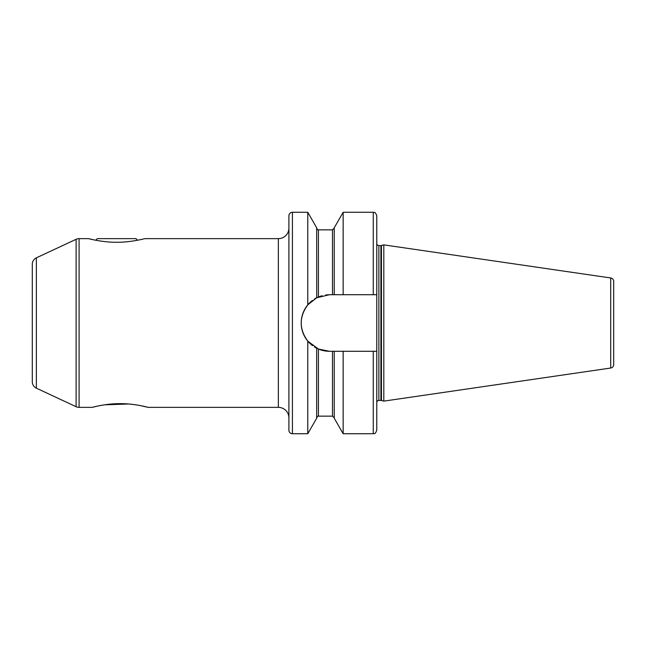 <?xml version="1.0" encoding="UTF-8"?>
<svg xmlns="http://www.w3.org/2000/svg" width="646" height="646" viewBox="0 0 646 646"><rect width="100%" height="100%" fill="white"/><g stroke="black" fill="none" stroke-linecap="round" stroke-linejoin="round"><path stroke-width="0.97" d="M97.586 406.076L92.216 407.36L79.087 407.36A7.033 7.033 0 0 1 76.115 406.705L36.362 388.165A7.033 7.033 0 0 1 32.3 381.794L32.3 264.206A7.033 7.033 0 0 1 36.362 257.835L76.115 239.295A7.033 7.033 0 0 1 79.087 238.64L88.542 238.64L93.969 239.876M92.216 407.36C91.579 407.489 106.009 403.467 120.18 403.661C134.36 403.467 148.782 407.489 148.136 407.36L278.361 407.36L278.361 238.64L144.785 238.64C145.447 238.487 130.783 242.444 116.668 242.266C102.569 242.444 87.864 238.487 88.542 238.64M148.136 407.36L139.94 405.51M137.154 405.026L132.495 404.38M128.53 403.992L104.579 404.816M103.287 405.018L100.413 405.51M95.737 240.231L97.328 238.64L135.999 238.64L137.59 240.231L139.358 239.876M288.907 228.095A10.546 10.546 0 0 1 278.361 238.64M288.907 417.905A10.546 10.546 0 0 0 278.361 407.36M316.726 297.749L316.669 227.763L307.779 212.276L292.42 212.276A3.513 3.513 0 0 0 288.907 215.788L288.907 430.212A3.513 3.513 0 0 0 292.42 433.724L307.779 433.724L307.779 341.128C299.041 329.04 299.041 316.96 307.779 304.872L316.669 297.782L329.5 294.705L325.762 294.956M307.779 212.276L307.779 304.872M329.5 294.705L376.78 294.705L376.78 430.212L376.78 351.295L373.267 351.295L373.267 433.724L343.147 433.724L334.248 418.237L334.248 351.295L329.5 351.295L318.43 349.042L307.779 341.128M316.669 348.218L316.669 418.237L307.779 433.724M322.007 295.715L318.43 296.958A28.295 28.295 0 0 0 317.88 297.2M318.325 297.007L317.905 297.192M332.488 351.295L332.488 416.153L318.43 416.153L318.43 349.042L321.999 350.285M325.762 351.044L329.46 351.295M316.75 297.741A28.295 28.295 0 0 0 314.416 299.066M312.438 300.43A28.295 28.295 0 0 0 310.984 301.601M310.726 301.827A28.295 28.295 0 0 0 310.758 344.197M311.009 344.415A28.295 28.295 0 0 0 312.47 345.594M314.432 346.95A28.295 28.295 0 0 0 316.968 348.372M317.88 348.8A28.295 28.295 0 0 0 329.5 351.295M373.267 294.705L373.267 212.276C374.26 213.01 374.906 210.774 376.78 215.788L376.78 243.469A2.108 2.108 0 0 0 378.887 245.577L380.914 245.577A2.108 2.108 0 0 0 381.455 245.504L383.813 244.874L610.696 277.966L610.696 368.034L383.813 401.126L383.813 244.874M376.78 294.705L376.78 243.469M376.78 402.531A2.108 2.108 0 0 1 378.887 400.423L380.914 400.423A2.108 2.108 0 0 1 381.455 400.496L383.813 401.126M373.267 351.295L334.248 351.295M343.147 294.705L343.147 212.276L373.267 212.276M343.147 433.724L343.147 351.295M334.248 294.705L334.248 227.763L343.147 212.276M613.7 364.562L613.7 281.438L613.7 364.562A3.513 3.513 0 0 1 610.696 368.034M613.7 281.438A3.513 3.513 0 0 0 610.696 277.966M613.7 289.61L613.7 356.39M36.362 388.165L36.362 257.835M76.115 406.705L76.115 239.295M79.087 407.36L79.087 238.64M332.488 294.705L332.488 229.847L318.43 229.847L318.43 296.958M378.887 400.423L378.887 245.577M380.914 400.423L380.914 245.577M381.455 400.496L381.455 245.504M292.42 212.276L292.42 433.724M318.43 229.847C317.937 230.17 317.356 229.588 316.669 228.095M318.43 416.153C318.05 415.774 317.461 416.363 316.669 417.905M332.488 229.847L334.248 228.095M332.488 416.153L334.248 417.905M373.267 433.724C374.26 432.99 374.906 435.226 376.78 430.212"/></g></svg>
